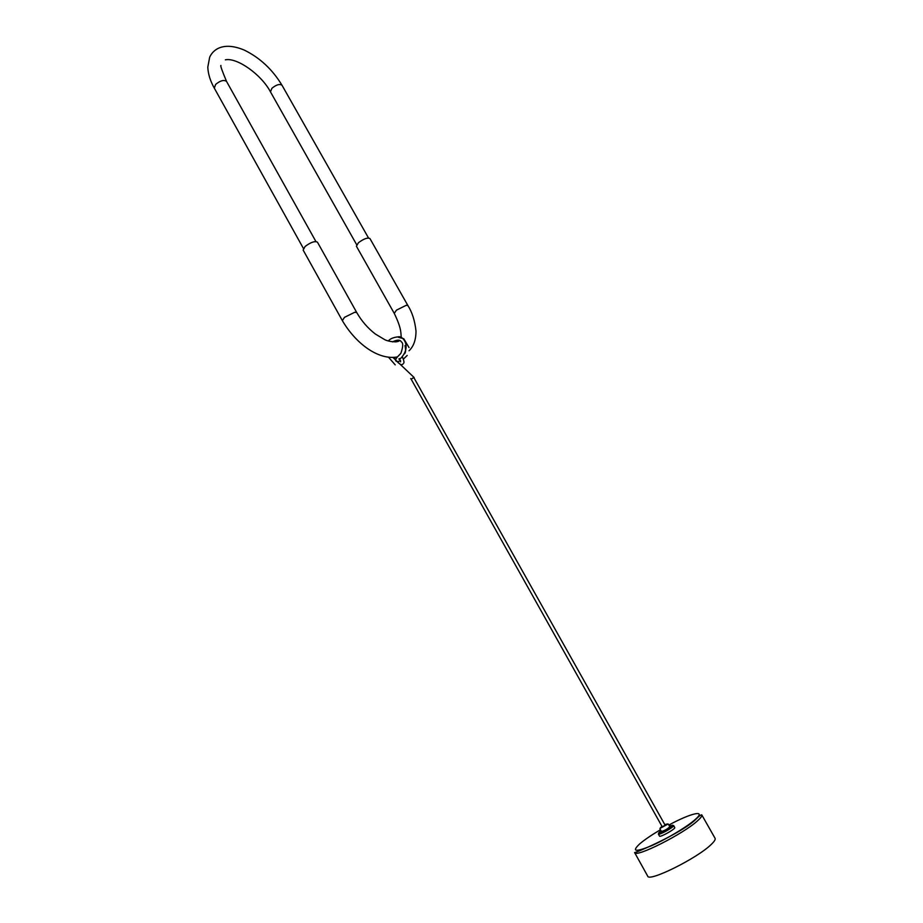 <?xml version="1.0" encoding="UTF-8"?>
<svg xmlns="http://www.w3.org/2000/svg" width="923" height="923" viewBox="0 0 923 923"><rect width="100%" height="100%" fill="white"/><g stroke="black" fill="none" stroke-linecap="round" stroke-linejoin="round"><path stroke-width="1.38" d="M342.352 320.627L344.487 317.339L354.847 312.216L356.786 312.62L317.443 242.161C314.824 240.834 310.705 242.276 305.075 246.499L303.148 250.064L342.352 320.627C355.574 343.218 378.072 360.478 397.455 356.936M397.225 340.864L398.113 340.575M396.752 340.968L395.852 341.914M413.792 377.507L411.173 379.203L662.206 826.766L665.171 825.266L413.792 377.507M356.405 246.222L358.436 242.726C363.754 238.78 367.585 237.384 369.938 238.538L407.931 305.617L406.27 305.271L396.475 310.14L394.259 313.37L356.405 246.222M661.953 826.304L660.245 827.989L667.444 823.951L665.125 824.527M668.137 824.008L660.176 828.3M661.399 831.415L661.422 831.473C664.768 830.562 667.548 828.981 669.798 826.743L669.763 826.708M660.972 830.665L658.653 832.996C658.953 834.404 672.74 826.8 672.567 825.324L669.36 825.958M659.022 833.561L659.045 833.7C659.345 835.107 673.132 827.504 672.959 826.016L672.844 825.82M658.791 833.25L658.376 834.069C658.699 835.615 673.825 827.273 673.628 825.658L672.694 825.45M659.495 835.95L659.507 836.1C659.841 837.657 674.978 829.315 674.771 827.677L674.644 827.458M701.757 814.847L715.071 838.303C715.648 839.399 714.39 841.418 711.31 844.372C697.615 858.09 648.661 882.411 647.692 876.123L634.597 852.54C635.232 858.217 683.874 833.7 697.823 820.547C700.949 817.72 702.265 815.817 701.757 814.847C700.719 814.824 698.746 816.313 695.85 819.312C682.189 833.031 634.943 853.267 634.597 852.54M220.932 65.452C220.193 65.406 222.062 70.725 226.539 81.409C223.908 79.574 220.262 80.589 215.613 84.455L214.309 88.135C210.329 81.097 208.148 74.117 207.79 67.194L209.671 57.203C213.501 48.711 224.277 41.685 244.307 50.107C259.882 57.734 272.458 69.467 282.034 85.297C279.669 83.681 276.289 84.685 271.881 88.308L270.474 91.885L356.67 244.71M660.453 829.754C651.546 835.003 644.635 839.711 639.731 843.853C631.494 851.617 635.22 852.321 650.934 845.976C665.968 839.469 687.185 826.766 695.307 819.439C706.972 809.298 690.946 813.013 668.84 825.047M226.539 81.409L315.908 241.514M356.786 312.62C361.585 321.031 367.781 328.173 375.373 334.045L384.672 339.618C388.237 341.614 397.582 342.906 399.624 340.564M401.401 337.506C400.42 334.172 402.578 330.434 394.259 313.37M402.347 356.809C403.778 360.085 404.251 362.197 403.766 363.154M398.355 337.287L403.743 338.718L409.039 347.59M396.936 361.412C394.998 361.089 395.148 359.624 397.386 356.982L400.87 353.336C403.201 346.587 403.316 342.745 401.24 341.81C400.236 339.595 397.282 339.618 392.379 341.879M410.689 378.58L411.173 379.203M392.921 357.432L414.15 377.542M400.582 361.839L399.417 358.574M409.027 350.775C413.666 346.39 415.996 339.802 415.996 331.011C414.842 320.673 412.154 312.205 407.931 305.617M282.034 85.297L368.508 237.984M270.474 91.885C261.301 74.394 236.865 57.272 225.35 59.833M214.309 88.135L303.402 248.425M403.039 364.077C402.266 363.466 402.659 367.227 396.844 361.378M395.586 359.774L394.052 357.374M407.181 355.436L403.339 359.174M400.605 360.708L398.274 361.447M388.318 340.991C390.152 338.695 393.521 337.31 398.401 336.826C403.016 335.568 412.258 347.106 399.971 359.082L398.84 359.059M388.502 357.189L395.217 364.862M405.001 345.594C406.005 350.348 405.728 353.14 404.193 353.971M660.245 827.989L660.049 828.854M667.444 823.951L668.287 824.227M668.298 824.077L669.798 826.743M659.91 828.785L661.41 831.45M659.045 833.7L658.653 832.996M658.376 834.069L659.507 836.1M673.605 825.52L674.748 827.55M672.936 825.9L672.544 825.197"/></g></svg>
